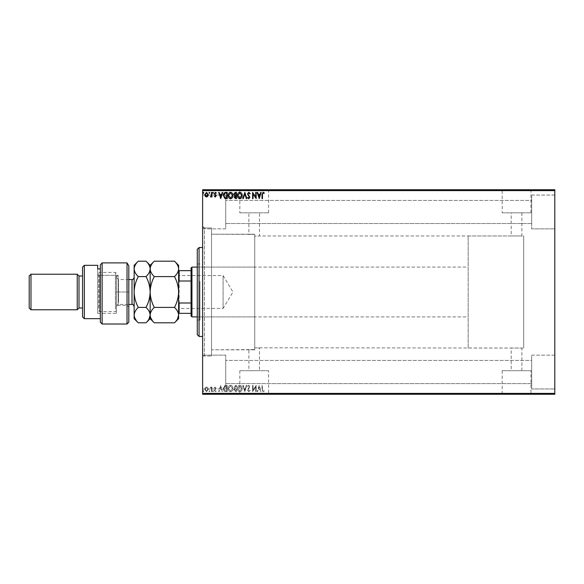 <?xml version="1.0" encoding="UTF-8"?>
<svg xmlns="http://www.w3.org/2000/svg" width="584" height="584" viewBox="0 0 584 584"><rect width="100%" height="100%" fill="white"/><g stroke="black" fill="none" stroke-linecap="round" stroke-linejoin="round"><path stroke-width="0.44" stroke-dasharray="2.92 2.19" d="M202.619 227.964L202.619 356.036L202.619 227.964L211.517 227.964L211.517 356.036L211.517 227.964L211.517 356.036L211.517 227.964L204.4 227.964L204.4 356.036L202.619 357.809L202.619 226.191L202.619 357.809M202.619 356.036L211.517 356.036L204.4 356.036L204.4 227.964L202.619 226.191M468.178 348.027L468.178 235.972L468.178 348.027L523.673 348.027L523.673 235.972L523.673 348.027L523.673 235.972L259.537 235.972L259.537 212.846L248.864 212.846L248.864 234.191L254.733 234.439L211.517 234.191L211.517 349.809L254.733 349.56L254.733 234.439L254.733 349.56L248.864 349.809L248.864 370.687L259.537 370.687L248.864 370.687M468.178 235.972L523.673 235.972L523.673 348.027L521.892 348.027L521.892 370.687L511.219 370.687L511.219 348.027L521.892 348.027L254.733 347.779L254.733 236.221L259.537 235.972L254.733 236.221L254.733 234.439L254.733 349.56L254.733 347.779L259.537 348.027L259.537 370.687M511.219 370.687L521.892 370.687M268.582 370.687L239.82 370.687L268.582 370.687L268.582 394.098L239.82 394.098L268.582 394.098M239.82 370.687L239.82 394.098M530.936 370.687L502.174 370.687L530.936 370.687L530.936 394.098L502.174 394.098L530.936 394.098M502.174 370.687L502.174 394.098M537.9 394.098L495.217 394.098L537.9 394.273M275.546 394.098L232.855 394.098L275.546 394.273M521.892 212.846L521.892 235.972L511.219 235.972L511.219 212.846L521.892 212.846L511.219 212.846M502.174 212.846L530.936 212.846L502.174 212.846L502.174 189.902L530.936 189.902L502.174 189.902M530.936 212.846L530.936 189.902M239.82 212.846L268.582 212.846L239.82 212.846L239.82 189.902L268.582 189.902L239.82 189.902M268.582 212.846L268.582 189.902M232.855 189.902L275.546 189.902L232.855 189.727M495.217 189.902L537.9 189.902L495.217 189.727M531.674 195.063L554.8 195.063L554.8 228.855L554.8 195.063L554.8 228.855L554.8 195.063L531.674 195.063L531.674 228.855L554.8 228.855L531.674 228.855L531.674 195.063M531.674 355.145L554.8 355.145L554.8 388.937L554.8 355.145L554.8 388.937L554.8 355.145L531.674 355.145L531.674 388.937L554.8 388.937L531.674 388.937L531.674 355.145M225.745 228.855L202.619 228.855L202.619 195.063L202.619 228.855L202.619 195.063L202.619 228.855L225.745 228.855L225.745 195.063L202.619 195.063L225.745 195.063L225.745 228.855M225.745 388.937L202.619 388.937L202.619 355.145L202.619 388.937L202.619 355.145L202.619 388.937L225.745 388.937L225.745 355.145L202.619 355.145L225.745 355.145L225.745 388.937M531.674 223.519L225.745 223.519L225.745 200.4L225.745 223.519L225.745 200.4L225.745 223.519L531.674 223.519L531.674 200.4L225.745 200.4L531.674 200.4L531.674 223.519M531.674 383.6L225.745 383.6L225.745 360.481L225.745 383.6L225.745 360.481L225.745 383.6L531.674 383.6L531.674 360.481L225.745 360.481L531.674 360.481L531.674 383.6M207.824 387.732L206.532 386.98L205.239 387.725L204.78 389.346L206.532 391.689L208.291 389.346L207.824 387.732L206.532 386.98L205.239 387.725L204.78 389.346L206.532 391.689L208.291 389.346L207.824 387.732M211.963 391.609L211.963 387.053L211.481 387.053L211.481 387.725L210.649 386.98L210.51 387.615L211.408 388.513L211.481 391.609L211.963 391.609L211.963 387.053L211.481 387.053L211.481 387.725L210.284 387.134L211.408 388.513L211.481 391.609L211.963 391.609M215.277 386.98L214.357 387.623L214.635 388.017L215.248 387.535L215.598 388.557L214.357 390.375L215.365 391.689L216.35 391.068L216.073 390.645L215.416 391.127L214.832 390.397L216.189 388.17L215.277 386.98L214.357 387.623L214.635 388.017L215.248 387.535L215.598 388.557L214.357 390.375L215.365 391.689L216.35 391.068L216.073 390.645L215.416 391.127L214.832 390.397L216.189 388.17L215.277 386.98M225.76 391.609L227.205 391.609L227.205 385.382L224.782 385.608L223.373 388.572C223.3 390.368 224.095 391.382 225.76 391.609L227.205 391.609L227.205 385.382L224.782 385.608L223.373 388.572C223.3 390.368 224.095 391.382 225.76 391.609M236.462 391.609L236.462 385.382L235.578 385.382L234.148 386.922L234.732 388.25L233.746 389.842L235.221 391.609L236.462 391.609L236.462 385.382L235.578 385.382L234.148 386.922L234.732 388.25L233.746 389.842L235.221 391.609L236.462 391.609M244.842 391.609L246.835 385.382L246.317 385.382L244.806 390.105L243.287 385.382L242.769 385.382L244.762 391.609L246.835 385.382L246.317 385.382L244.806 390.105L243.287 385.382L242.769 385.382L244.842 391.609M255.697 391.609L256.179 391.609L256.179 385.382L253.062 390.024L253.062 385.382L252.587 385.382L252.587 391.609L255.697 386.973L255.697 391.609L256.179 391.609L256.179 385.382L253.062 390.024L253.062 385.382L252.587 385.382L252.587 391.609L255.697 386.973L255.697 391.609M262.479 389.521L262.479 385.382L262.004 385.382L262.004 389.586L263.143 391.769L264.318 391.046L264.07 390.572L263.143 391.127L262.479 389.521L262.479 385.382L262.004 385.382L262.004 389.586L263.143 391.769L264.318 391.046L264.07 390.572L263.143 391.127L262.479 389.521M554.8 393.382L202.619 393.382L202.619 394.273L554.8 394.273L554.8 189.727L202.619 189.727L202.619 190.618L554.8 190.618M202.619 393.382L202.619 190.618M259.208 385.382L257.135 391.609L257.654 391.609L258.296 389.608L260.041 389.608L260.683 391.609L261.201 391.609L259.208 385.382L257.135 391.609L257.654 391.609L258.296 389.608L260.041 389.608L260.683 391.609L261.201 391.609L259.208 385.382M248.791 391.769L250.193 390.404L249.799 390.09L248.828 391.127L247.952 390.076L249.872 386.674L248.755 385.221L247.558 386.272L247.93 386.659L248.762 385.856L249.39 386.644L247.477 390.083L248.791 391.769L250.193 390.404L249.799 390.09L248.828 391.127L247.952 390.076L249.872 386.674L248.755 385.221L247.558 386.272L247.93 386.659L248.762 385.856L249.39 386.644L247.477 390.083L248.791 391.769M242.207 388.521C242.243 386.747 241.455 385.644 239.841 385.221C238.199 385.608 237.389 386.696 237.418 388.491C237.389 390.265 238.184 391.36 239.805 391.769C241.433 391.375 242.229 390.294 242.207 388.521C242.243 386.747 241.455 385.644 239.841 385.221C238.199 385.608 237.389 386.696 237.418 388.491C237.389 390.265 238.184 391.36 239.805 391.769C241.433 391.375 242.229 390.294 242.207 388.521M232.95 388.521C232.987 386.747 232.198 385.644 230.585 385.221C228.935 385.608 228.132 386.696 228.161 388.491C228.132 390.265 228.928 391.36 230.549 391.769C232.169 391.375 232.972 390.294 232.95 388.521C232.987 386.747 232.198 385.644 230.585 385.221C228.935 385.608 228.132 386.696 228.161 388.491C228.132 390.265 228.928 391.36 230.549 391.769C232.169 391.375 232.972 390.294 232.95 388.521M220.737 385.382L218.664 391.609L219.183 391.609L219.825 389.608L221.57 389.608L222.212 391.609L222.738 391.609L220.737 385.382L218.664 391.609L219.183 391.609L219.825 389.608L221.57 389.608L222.212 391.609L222.738 391.609L220.737 385.382M213.474 391.171L213.08 390.645L212.678 391.171L213.08 391.689L213.474 391.171L213.08 390.645L212.678 391.171L213.08 391.689L213.474 391.171M209.802 391.171L209.408 390.645L209.006 391.171L209.408 391.689L209.802 391.171L209.408 390.645L209.006 391.171L209.408 391.689L209.802 391.171M203.816 391.171L203.422 390.645L203.02 391.171L203.422 391.689L203.816 391.171L203.422 390.645L203.02 391.171L203.422 391.689L203.816 391.171M207.824 394.273L204.78 394.273M211.963 394.273L210.284 394.273L211.963 394.273M215.277 394.273L214.635 394.273M225.76 394.273L224.782 394.273M236.462 394.273L233.746 394.273L236.462 394.273M244.842 394.273L246.835 394.273M256.077 393.915L252.587 393.915L256.179 393.915L256.077 394.273M262.479 394.273L264.318 394.273L262.479 394.273M248.791 394.273L250.193 394.273M242.207 394.273L239.841 394.273M232.95 394.273L228.161 394.273M213.474 394.273L212.678 394.273M209.802 394.273L209.006 394.273M203.816 394.273L203.02 394.273M207.824 189.727L204.78 189.727M211.963 189.727L210.284 189.727L211.963 189.727M215.277 189.727L214.635 189.727M225.76 189.727L224.782 189.727M236.462 189.727L233.746 189.727L236.462 189.727M244.842 189.727L246.835 189.727M256.077 190.085L252.587 190.085L256.179 190.085L256.077 189.727M262.479 189.727L264.318 189.727L262.479 189.727M248.791 189.727L250.193 189.727M242.207 189.727L239.841 189.727M232.95 189.727L228.161 189.727M213.474 189.727L212.678 189.727M209.802 189.727L209.006 189.727M203.816 189.727L203.02 189.727M254.733 349.809L211.517 349.809L211.517 234.191L211.517 349.809L211.517 234.191L254.733 234.191L254.733 349.809L254.733 234.191M248.864 212.846L259.537 212.846M262.004 190.085L263.143 190.085L262.004 189.727M264.318 190.085L263.143 190.085L264.318 189.727M259.128 190.085L257.135 189.727M257.135 190.085L257.654 189.727M257.654 190.085L258.296 189.727M258.296 190.085L260.041 189.727M260.041 190.085L260.683 189.727M260.683 190.085L261.201 189.727M261.201 190.085L259.208 190.085M258.5 190.085L259.836 190.085L258.5 189.727M250.193 190.085L249.799 189.727M249.799 190.085L248.828 189.727M248.828 190.085L247.93 190.085L248.112 189.727M248.112 190.085L249.623 189.727M249.872 190.085L247.558 189.727M247.558 190.085L249.39 189.727M249.105 190.085L248.514 189.727M248.514 190.085L247.477 189.727M247.477 190.085L248.791 190.085M246.835 190.085L246.317 189.727M246.317 190.085L244.806 189.727M244.806 190.085L243.287 189.727M243.287 190.085L242.769 189.727M242.769 190.085L244.762 189.727M239.841 190.085L237.418 189.727M237.418 190.085L242.207 190.085M239.82 190.085L237.9 190.085L241.732 190.085L239.82 189.727M234.148 190.085L236.462 190.085L234.148 189.727M234.98 190.085L235.98 190.085L234.228 190.085L235.98 189.727L234.98 189.727M234.629 190.085L235.98 190.085L234.629 189.727M228.161 190.085L230.549 189.727M230.549 190.085L232.95 190.085M230.563 190.085L228.643 190.085L232.468 190.085L230.563 189.727M224.782 190.085L223.373 189.727M223.373 190.085L225.76 190.085M226.409 190.085L223.854 190.085L226.409 189.727M220.657 190.085L218.664 189.727M218.664 190.085L219.183 189.727M219.183 190.085L219.825 189.727M219.825 190.085L221.57 189.727M221.57 190.085L222.212 189.727M222.212 190.085L222.738 189.727M222.738 190.085L220.737 190.085M220.029 190.085L221.365 190.085L220.029 189.727M214.635 190.085L215.248 189.727M215.248 190.085L215.708 189.727M215.598 190.085L214.511 189.727M214.511 190.085L215.365 189.727M215.365 190.085L216.35 189.727M216.073 190.085L215.416 189.727M215.416 190.085L214.832 189.727M214.948 190.085L215.459 189.727M215.459 190.085L216.036 189.727M216.189 190.085L215.277 190.085M212.678 190.085L213.474 190.085M210.649 190.085L211.963 190.085L210.649 189.727M209.006 190.085L209.802 190.085M204.78 190.085L208.291 189.727M208.291 190.085L207.824 190.085M206.532 190.085L205.254 190.085L206.532 190.085M203.02 190.085L203.816 190.085M262.004 393.915L263.143 393.915L262.004 394.273M264.318 393.915L263.143 393.915L264.318 394.273M259.128 393.915L257.135 394.273M257.135 393.915L257.654 394.273M257.654 393.915L258.296 394.273M258.296 393.915L260.041 394.273M260.041 393.915L260.683 394.273M260.683 393.915L261.201 394.273M261.201 393.915L259.208 393.915M258.5 393.915L259.836 393.915L258.5 394.273M250.193 393.915L249.799 394.273M249.799 393.915L248.828 394.273M248.828 393.915L247.93 393.915L248.112 394.273M248.112 393.915L249.623 394.273M249.872 393.915L247.558 394.273M247.558 393.915L249.39 394.273M249.105 393.915L248.514 394.273M248.514 393.915L247.477 394.273M247.477 393.915L248.791 393.915M246.835 393.915L246.317 394.273M246.317 393.915L244.806 394.273M244.806 393.915L243.287 394.273M243.287 393.915L242.769 394.273M242.769 393.915L244.762 394.273M239.841 393.915L237.418 394.273M237.418 393.915L242.207 393.915M239.82 393.915L237.9 393.915L241.732 393.915L239.82 394.273M234.148 393.915L236.462 393.915L234.148 394.273M234.98 393.915L235.98 393.915L234.228 393.915L235.98 394.273L234.98 394.273M234.629 393.915L235.98 393.915L234.629 394.273M228.161 393.915L230.549 394.273M230.549 393.915L232.95 393.915M230.563 393.915L228.643 393.915L232.468 393.915L230.563 394.273M224.782 393.915L223.373 394.273M223.373 393.915L225.76 393.915M226.409 393.915L223.854 393.915L226.409 394.273M220.657 393.915L218.664 394.273M218.664 393.915L219.183 394.273M219.183 393.915L219.825 394.273M219.825 393.915L221.57 394.273M221.57 393.915L222.212 394.273M222.212 393.915L222.738 394.273M222.738 393.915L220.737 393.915M220.029 393.915L221.365 393.915L220.029 394.273M214.635 393.915L215.248 394.273M215.248 393.915L215.708 394.273M215.598 393.915L214.511 394.273M214.511 393.915L215.365 394.273M215.365 393.915L216.35 394.273M216.073 393.915L215.416 394.273M215.416 393.915L214.832 394.273M214.948 393.915L215.459 394.273M215.459 393.915L216.036 394.273M216.189 393.915L215.277 393.915M212.678 393.915L213.474 393.915M210.649 393.915L211.963 393.915L210.649 394.273M209.006 393.915L209.802 393.915M204.78 393.915L208.291 394.273M208.291 393.915L207.824 393.915M206.532 393.915L205.254 393.915L206.532 393.915M203.02 393.915L203.816 393.915M262.479 194.479L262.479 198.618L262.004 198.618L262.004 194.414L263.143 192.231L264.318 192.954L264.07 193.428L263.143 192.873L262.479 194.479M259.208 198.618L257.135 192.392L257.654 192.392L258.296 194.392L260.041 194.392L260.683 192.392L261.201 192.392L259.208 198.618M258.5 195.027L259.172 197.115L259.836 195.027L258.5 195.027M255.697 192.392L256.179 192.392L256.179 198.618L253.062 193.976L253.062 198.618L252.587 198.618L252.587 192.392L255.697 197.027L255.697 192.392M248.791 192.231L250.193 193.596L249.799 193.91L248.828 192.873L247.952 193.924L249.872 197.326L248.755 198.779L247.558 197.728L247.93 197.341L248.762 198.144L249.39 197.356L247.477 193.917L248.791 192.231M244.842 192.392L246.835 198.618L246.317 198.618L244.806 193.895L243.287 198.618L242.769 198.618L244.842 192.392M242.207 195.479C242.243 197.253 241.455 198.356 239.841 198.779C238.199 198.392 237.389 197.304 237.418 195.509C237.389 193.735 238.184 192.64 239.805 192.231C241.433 192.625 242.229 193.706 242.207 195.479M239.82 192.873L237.9 195.509L239.82 198.144L241.732 195.479L239.82 192.873M236.462 192.392L236.462 198.618L235.578 198.618L234.148 197.078L234.732 195.749L233.746 194.158L235.221 192.392L236.462 192.392M234.98 195.275L235.98 195.348L235.98 193.034L234.228 194.158L234.98 195.275M234.629 197.063L235.98 197.983L235.98 195.983L234.629 197.063M232.95 195.479C232.987 197.253 232.198 198.356 230.585 198.779C228.935 198.392 228.132 197.304 228.161 195.509C228.132 193.735 228.928 192.64 230.549 192.231C232.169 192.625 232.972 193.706 232.95 195.479M230.563 192.873L228.643 195.509L230.563 198.144L232.468 195.479L230.563 192.873M225.76 192.392L227.205 192.392L227.205 198.618L224.782 198.392L223.373 195.428C223.3 193.632 224.095 192.618 225.76 192.392M226.409 197.983L226.723 193.034L224.928 193.187L223.854 195.428L225.03 197.808L226.409 197.983M220.737 198.618L218.664 192.392L219.183 192.392L219.825 194.392L221.57 194.392L222.212 192.392L222.738 192.392L220.737 198.618M220.029 195.027L220.701 197.115L221.365 195.027L220.029 195.027M215.277 197.02L214.357 196.377L214.635 195.983L215.248 196.465L215.598 195.443L214.357 193.625L215.365 192.311L216.35 192.932L216.073 193.355L215.416 192.873L214.832 193.603L216.189 195.83L215.277 197.02M213.474 192.829L213.08 193.355L212.678 192.829L213.08 192.311L213.474 192.829M211.963 192.392L211.963 196.947L211.481 196.947L211.481 196.275L210.649 197.02L210.51 196.385L211.408 195.487L211.481 192.392L211.963 192.392M209.802 192.829L209.408 193.355L209.006 192.829L209.408 192.311L209.802 192.829M207.824 196.268L206.532 197.02L205.239 196.275L204.78 194.654L206.532 192.311L208.291 194.654L207.824 196.268M206.532 192.873L205.254 194.654L206.532 196.465L207.809 194.654L206.532 192.873M203.816 192.829L203.422 193.355L203.02 192.829L203.422 192.311L203.816 192.829M258.5 388.973L259.172 386.885L259.836 388.973L258.5 388.973L259.172 386.885L259.836 388.973L258.5 388.973M239.82 391.127L237.9 388.491L239.82 385.856L241.732 388.521L239.82 391.127L237.9 388.491L239.82 385.856L241.732 388.521L239.82 391.127M234.98 388.725L235.98 388.652L235.98 390.966L234.228 389.842L234.98 388.725L235.98 388.652L235.98 390.966L234.228 389.842L234.98 388.725M234.629 386.936L235.98 386.017L235.98 388.017L234.629 386.936L235.98 386.017L235.98 388.017L234.629 386.936M230.563 391.127L228.643 388.491L230.563 385.856L232.468 388.521L230.563 391.127L228.643 388.491L230.563 385.856L232.468 388.521L230.563 391.127M226.409 386.017L226.723 390.966L224.928 390.813L223.854 388.572L225.03 386.192L226.723 386.017L226.723 390.966L224.928 390.813L223.854 388.572L225.03 386.192L226.409 386.017M220.029 388.973L220.701 386.885L221.365 388.973L220.029 388.973L220.701 386.885L221.365 388.973L220.029 388.973M206.532 391.127L205.254 389.346L206.532 387.535L207.809 389.346L206.532 391.127L205.254 389.346L206.532 387.535L207.809 389.346L206.532 391.127M197.282 249.31L197.282 334.69M199.064 336.464L199.064 247.536M199.954 282.488L199.954 316.9L199.954 282.488M254.733 282.488L254.733 316.9L254.733 282.488M199.954 281.305L199.954 320.017L199.954 281.305M197.282 302.694L197.282 263.983L197.282 302.694M202.619 308.98L202.619 247.536L202.619 308.98M178.609 275.013L179.142 275.546L179.142 308.454L223.073 308.454L223.073 275.546L223.073 308.454L232.965 292L223.073 275.546L179.142 275.546L179.142 308.454L178.609 308.987L178.609 275.013L178.609 308.987M197.282 316.9L468.178 316.9L468.178 267.1L468.178 316.9M197.282 267.1L468.178 267.1M191.063 267.99L191.063 316.01M191.946 316.9L191.946 267.1M178.609 313.345L179.142 313.345L178.609 282.218L178.609 301.782M191.063 313.345L179.142 313.345M191.063 270.655L178.609 270.655L178.609 282.218L179.142 280.999L179.142 270.655M191.063 303.001L179.142 303.001M191.063 280.999L179.142 280.999M178.609 282.218L178.609 270.655M128.808 322.237L128.808 265.815M102.127 324.018L102.127 262.895L127.027 262.895L127.027 324.018M97.681 268.896L97.681 275.341L118.136 275.341L118.136 305.337L118.136 275.341L116.355 276.933L116.355 313.345L116.355 276.933L116.355 307.118L116.355 276.933L118.136 275.341L97.681 275.341L97.681 313.345L97.681 268.896L100.346 268.896L100.346 264.866L100.346 318.682L100.346 268.896M128.808 307.118L127.027 305.337L127.027 292L127.027 305.337L118.136 305.337L116.355 307.118M82.563 308.009L82.563 275.991L82.563 308.009M100.346 264.866L100.346 322.237M84.337 318.682L84.337 265.318M82.563 267.1L82.563 316.9M127.027 262.895L127.027 292L127.027 262.895M79.001 275.991L79.001 308.009M30.981 309.79L30.981 274.21M77.227 274.21L77.227 309.79M29.2 275.991L29.2 308.009M116.355 275.823L116.355 310.673L116.355 275.823M115.464 308.943L115.464 272.436L115.464 308.943M98.572 308.177L98.572 273.327L98.572 308.177M99.455 275.057L99.455 311.564L99.455 275.057M134.145 304.629L134.145 277.415L134.145 304.629M116.355 279.371L116.355 306.585L116.355 279.371M154.278 261.194C151.701 263.588 150.322 266.158 150.154 268.896C150.307 271.596 151.687 274.166 154.278 276.597L174.485 276.597C177.061 274.195 178.434 271.633 178.609 268.896C178.448 266.187 177.076 263.625 174.485 261.194M154.278 276.597C151.701 281.393 150.322 286.525 150.154 292C150.307 297.409 151.687 302.548 154.278 307.403L174.485 307.403C177.061 302.607 178.434 297.475 178.609 292C178.448 286.591 177.076 281.452 174.485 276.597M174.485 322.806L177.463 319.054M150.489 317.236L154.278 322.806M154.278 307.403C151.687 309.819 150.314 312.389 150.154 315.104L150.154 318.682M178.609 265.318L178.609 315.104C178.448 312.382 177.069 309.819 174.485 307.403M150.154 292L150.154 315.104C149.986 312.382 148.606 309.812 146.022 307.403C148.606 302.607 149.978 297.475 150.154 292C149.993 286.591 148.613 281.452 146.022 276.597C148.606 274.195 149.978 271.633 150.154 268.896L150.154 292M150.154 265.318L150.154 268.896C149.993 266.187 148.613 263.625 146.022 261.194M178.609 315.104L178.609 318.682M146.022 322.806L149.008 319.054M134.145 265.318L134.145 318.682M138.269 261.194C135.692 263.588 134.313 266.158 134.145 268.896C134.298 271.596 135.678 274.166 138.269 276.597C135.692 281.393 134.313 286.525 134.145 292C134.298 297.409 135.678 302.548 138.269 307.403C135.685 309.819 134.305 312.389 134.145 315.104M134.539 317.411L138.269 322.806M138.269 276.597L146.022 276.597M138.269 307.403L146.022 307.403M116.355 292L128.808 292L116.355 292M132.006 279.546L132.006 304.454M118.486 302.782L118.486 279.546L118.486 302.782M254.733 316.9L199.954 316.9M197.282 320.017L199.954 320.017M197.282 263.983L199.954 263.983M254.733 267.1L199.954 267.1M97.681 313.345L116.355 313.345M116.355 310.673L115.464 311.564L99.455 311.564L98.572 310.673M128.808 279.546L118.486 279.546L116.355 277.415M116.355 306.585C117.289 304.607 117.997 303.892 118.486 304.454L128.808 304.454M98.572 273.327L99.455 272.436L115.464 272.436L116.355 273.327"/><path stroke-width="0.88" d="M207.824 196.268L206.532 197.02L205.239 196.275L204.78 194.654L206.532 192.311L208.291 194.654L207.824 196.268M211.963 192.392L211.963 196.947L211.481 196.947L211.481 196.275L210.649 197.02L210.51 196.385L211.408 195.487L211.481 192.392L211.963 192.392M215.277 197.02L214.357 196.377L214.635 195.983L215.248 196.465L215.598 195.443L214.357 193.625L215.365 192.311L216.35 192.932L216.073 193.355L215.416 192.873L214.832 193.603L216.189 195.83L215.277 197.02M225.76 192.392L227.205 192.392L227.205 198.618L224.782 198.392L223.373 195.428C223.3 193.632 224.095 192.618 225.76 192.392M236.462 192.392L236.462 198.618L235.578 198.618L234.148 197.078L234.732 195.749L233.746 194.158L235.221 192.392L236.462 192.392M244.842 192.392L246.835 198.618L246.317 198.618L244.806 193.895L243.287 198.618L242.769 198.618L244.842 192.392M255.697 192.392L256.179 192.392L256.179 198.618L253.062 193.976L253.062 198.618L252.587 198.618L252.587 192.392L255.697 197.027L255.697 192.392M262.479 194.479L262.479 198.618L262.004 198.618L262.004 194.414L263.143 192.231L264.318 192.954L264.07 193.428L263.143 192.873L262.479 194.479M202.619 190.618L202.619 189.727L554.8 189.727L554.8 190.618L202.619 190.618L202.619 393.382L554.8 393.382L554.8 394.273L202.619 394.273L202.619 393.382M554.8 190.618L554.8 393.382M259.208 198.618L257.135 192.392L257.654 192.392L258.296 194.392L260.041 194.392L260.683 192.392L261.201 192.392L259.208 198.618M248.791 192.231L250.193 193.596L249.799 193.91L248.828 192.873L247.952 193.924L249.872 197.326L248.755 198.779L247.558 197.728L247.93 197.341L248.762 198.144L249.39 197.356L247.477 193.917L248.791 192.231M242.207 195.479C242.243 197.253 241.455 198.356 239.841 198.779C238.199 198.392 237.389 197.304 237.418 195.509C237.389 193.735 238.184 192.64 239.805 192.231C241.433 192.625 242.229 193.706 242.207 195.479M232.95 195.479C232.987 197.253 232.198 198.356 230.585 198.779C228.935 198.392 228.132 197.304 228.161 195.509C228.132 193.735 228.928 192.64 230.549 192.231C232.169 192.625 232.972 193.706 232.95 195.479M220.737 198.618L218.664 192.392L219.183 192.392L219.825 194.392L221.57 194.392L222.212 192.392L222.738 192.392L220.737 198.618M213.474 192.829L213.08 193.355L212.678 192.829L213.08 192.311L213.474 192.829M209.802 192.829L209.408 193.355L209.006 192.829L209.408 192.311L209.802 192.829M203.816 192.829L203.422 193.355L203.02 192.829L203.422 192.311L203.816 192.829M258.5 195.027L259.172 197.115L259.836 195.027L258.5 195.027M237.9 195.509L239.82 198.144L241.732 195.479L239.82 192.873L237.9 195.509M235.483 197.983L235.98 197.983L235.98 195.983L234.629 197.063L235.483 197.983M235.739 195.348L235.98 193.034L235.432 193.034L234.228 194.158L234.98 195.275L235.739 195.348M228.643 195.509L230.563 198.144L232.468 195.479L230.563 192.873L228.643 195.509M226.723 197.983L226.723 193.034L224.928 193.187L223.854 195.428L225.03 197.808L226.723 197.983M220.029 195.027L220.701 197.115L221.365 195.027L220.029 195.027M205.254 194.654L206.532 196.465L207.809 194.654L206.532 192.873L205.254 194.654M199.064 336.464L197.282 334.69L197.282 249.31L199.064 247.536L199.064 336.464L202.619 336.464M191.946 316.9L191.063 316.01L191.063 267.99L191.946 267.1L191.946 316.9L197.282 316.9M191.946 267.1L197.282 267.1M191.063 313.345L178.609 313.345M178.609 301.782L179.142 303.001L179.142 313.345M191.063 303.001L179.142 303.001M191.063 280.999L179.142 280.999L178.609 282.218M178.609 270.655L179.142 270.655L179.142 280.999M191.063 270.655L179.142 270.655M128.808 322.237L127.027 324.018L127.027 262.895L128.808 265.815L128.808 322.237M84.337 318.682L82.563 316.9L82.563 267.1L84.337 265.318L84.337 318.682L100.346 318.682M79.001 308.009L79.001 275.991L77.227 274.21L77.227 309.79L79.001 308.009L82.563 308.009M30.981 309.79L29.2 308.009L29.2 275.991L30.981 274.21L30.981 309.79L77.227 309.79M30.981 274.21L77.227 274.21M79.001 275.991L82.563 275.991M100.346 268.896L97.681 268.896L97.681 265.318L97.681 268.896M84.337 265.318L97.681 265.318M100.346 264.866L102.127 262.895L102.127 324.018L100.346 322.237L100.346 264.866L102.127 262.895L127.027 262.895L128.808 265.815M174.485 307.403C177.061 309.805 178.434 312.367 178.609 315.104C178.448 317.813 177.076 320.375 174.485 322.806L154.278 322.806C151.701 320.412 150.322 317.842 150.154 315.104C150.307 312.404 151.687 309.834 154.278 307.403L174.485 307.403C177.076 302.548 178.448 297.409 178.609 292C178.434 286.525 177.061 281.393 174.485 276.597L154.278 276.597C151.687 274.181 150.314 271.611 150.154 268.896C150.314 266.173 151.687 263.603 154.278 261.194L174.485 261.194C177.069 263.61 178.448 266.18 178.609 268.896C178.448 271.618 177.069 274.181 174.485 276.597M154.278 307.403C151.701 302.607 150.322 297.475 150.154 292C150.307 286.591 151.687 281.452 154.278 276.597M177.463 319.054L178.609 315.104L178.609 265.318L174.485 261.194M154.278 322.806L150.154 318.682L150.154 315.104L150.489 317.236M149.008 319.054L150.154 315.104L150.154 265.318L154.278 261.194M174.485 322.806L178.609 318.682L178.609 315.104M150.154 315.104C149.993 317.813 148.613 320.375 146.022 322.806L138.269 322.806C135.692 320.412 134.313 317.842 134.145 315.104L134.145 265.318L138.269 261.194L146.022 261.194C148.613 263.61 149.986 266.18 150.154 268.896C149.986 271.618 148.606 274.188 146.022 276.597C148.606 281.393 149.978 286.525 150.154 292C149.993 297.409 148.613 302.548 146.022 307.403C148.606 309.805 149.978 312.367 150.154 315.104M138.269 322.806L134.145 318.682L134.145 315.104L134.539 317.411M134.145 315.104C134.298 312.404 135.678 309.834 138.269 307.403C135.692 302.607 134.313 297.475 134.145 292C134.298 286.591 135.678 281.452 138.269 276.597C135.685 274.181 134.305 271.611 134.145 268.896C134.305 266.173 135.685 263.603 138.269 261.194M138.269 276.597L146.022 276.597M138.269 307.403L146.022 307.403M128.808 304.454L132.006 304.454L132.006 279.546C132.524 280.101 133.232 279.386 134.145 277.415M199.064 247.536L202.619 247.536M102.127 324.018L127.027 324.018M150.154 318.682L146.022 322.806M150.154 265.318L146.022 261.194M128.808 279.546L132.006 279.546M132.006 304.454C132.561 303.928 133.269 304.636 134.145 306.585"/></g></svg>
